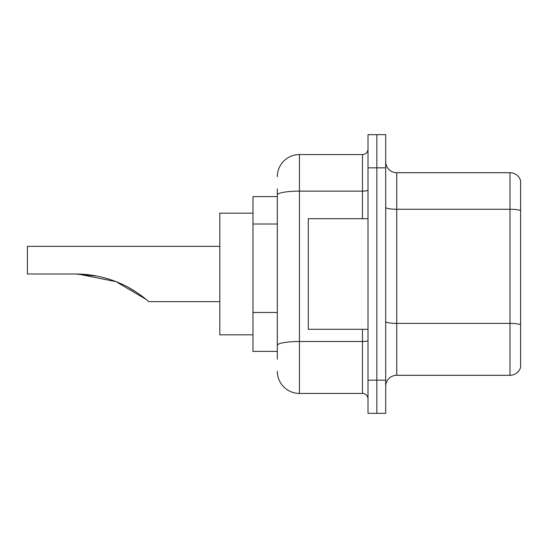 <?xml version="1.0" encoding="UTF-8"?>
<svg xmlns="http://www.w3.org/2000/svg" width="548" height="548" viewBox="0 0 548 548"><rect width="100%" height="100%" fill="white"/><g stroke="black" fill="none" stroke-linecap="round" stroke-linejoin="round"><path stroke-width="0.82" d="M277.315 216.268L277.315 188.855L277.315 196.595L252.991 196.595L252.991 351.405L277.315 351.405M277.315 359.145L277.315 188.855M367.996 380.161L367.996 413.336L376.839 413.336L376.839 380.161L376.839 413.336L385.689 413.336L385.689 380.161L376.839 380.161L376.839 167.839L376.839 380.161L367.996 380.161L367.996 167.839L376.839 167.839L376.839 134.664L376.839 167.839L385.689 167.839L385.689 380.161M385.689 167.839L385.689 134.664L367.996 134.664L367.996 167.839M277.315 176.689A22.119 22.119 0 0 1 299.434 154.57L299.434 393.43L362.468 393.43L362.468 329.293M299.434 154.57L362.468 154.57A5.528 5.528 0 0 0 367.996 149.042M277.315 349.199L277.315 320.21M367.996 398.958A5.528 5.528 0 0 0 362.468 393.43M299.434 393.43A22.119 22.119 0 0 1 277.315 371.311M385.689 386.354A11.056 11.056 0 0 1 396.745 375.291L509.983 375.291L509.983 172.709L396.745 172.709A11.056 11.056 0 0 1 385.689 161.646A11.056 11.056 0 0 0 396.745 172.709L396.745 375.291M520.6 180.669A11.056 11.056 0 0 0 509.983 172.709A11.056 11.056 0 0 1 520.6 180.669L520.6 367.331A11.056 11.056 0 0 1 509.983 375.291M78.008 274.027L116.087 281.686L146.035 299.338L116.087 281.686L78.008 274.027M128.506 287.481L137.267 292.796L128.787 287.632M96.825 276.055L75.59 274C91.18 274.034 106.107 277.192 120.375 283.474C133.835 288.892 148.419 301.092 148.734 301.647C148.357 301.023 133.671 288.803 120.3 283.439C106.052 277.178 91.153 274.034 75.59 274L96.578 276.007M252.991 213.179L219.816 213.179L219.816 334.821L252.991 334.821M219.816 246.353L27.4 246.353L27.4 274L75.59 274M367.996 218.707L308.277 218.707L308.277 329.293L367.996 329.293M277.315 224.009L252.991 224.009M277.315 312.47L252.991 312.47M367.996 340.555A5.528 0.959 0 0 1 362.468 341.514L299.434 341.514A22.119 3.843 180 0 0 277.315 345.356M277.315 194.965A22.119 3.843 180 0 1 299.434 191.122L362.468 191.122L362.468 154.57M362.468 218.707L362.468 191.122A5.528 0.959 0 0 0 367.996 190.163M520.6 210.638A11.056 1.918 180 0 0 509.983 209.261L396.745 209.261A11.056 1.918 0 0 1 385.689 207.336M520.6 324.765A11.056 1.918 180 0 0 509.983 323.382L396.745 323.382A11.056 1.918 -0 0 1 385.689 321.457M148.734 301.647L219.816 301.647"/></g></svg>
